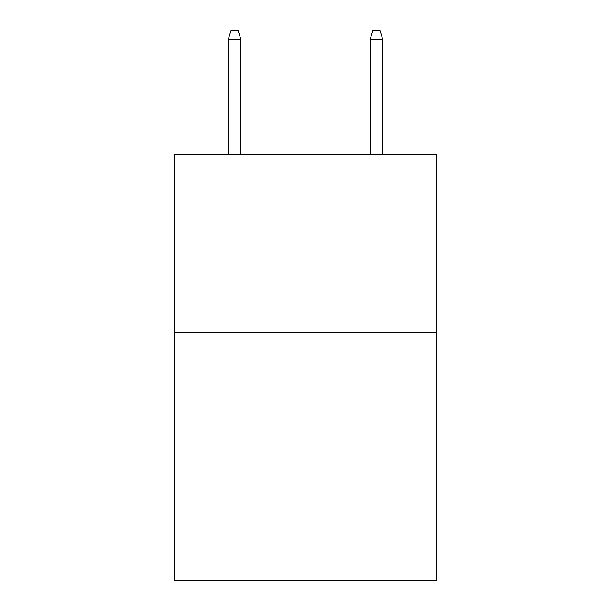 <?xml version="1.0" encoding="UTF-8"?>
<svg xmlns="http://www.w3.org/2000/svg" width="611" height="611" viewBox="0 0 611 611"><rect width="100%" height="100%" fill="white"/><g stroke="black" fill="none" stroke-linecap="round" stroke-linejoin="round"><path stroke-width="0.92" d="M436.735 332.17L436.735 580.45L174.265 580.45L174.265 154.827L436.735 154.827L436.735 332.17L174.265 332.17M240.948 154.827L240.948 39.768L228.178 39.768L228.178 154.827M228.178 39.768L231.019 30.55L238.107 30.55L240.948 39.768M370.052 39.768L372.893 30.55L379.981 30.55L382.822 39.768L370.052 39.768L370.052 154.827M382.822 39.768L382.822 154.827"/></g></svg>
